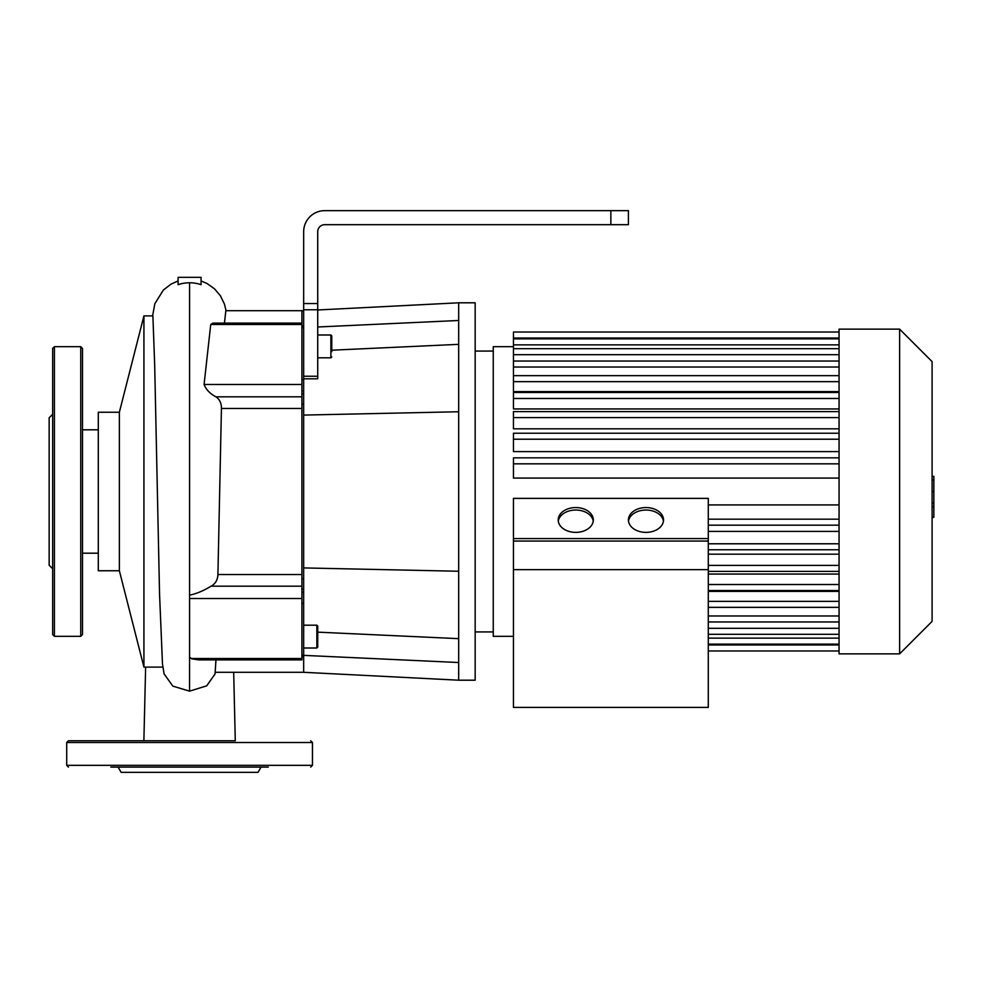 <?xml version="1.0" encoding="UTF-8"?>
<svg xmlns="http://www.w3.org/2000/svg" width="983" height="983" viewBox="0 0 983 983"><rect width="100%" height="100%" fill="white"/><g stroke="black" fill="none" stroke-linecap="round" stroke-linejoin="round"><path stroke-width="1.47" d="M317.718 334.994L330.89 334.994L331.762 335.867L331.762 351.668M303.673 625.188L316.845 625.188L317.718 626.073L317.718 647.133L316.845 648.006L303.673 648.006M610.861 224.689L628.42 224.689L628.42 210.645L610.861 210.645L610.861 224.689L324.746 224.689A7.016 7.016 0 0 0 317.718 231.705A7.016 7.016 0 0 1 324.746 224.689A7.016 7.016 0 0 0 317.718 231.705A7.016 7.016 0 0 1 324.746 224.689M303.673 263.309L303.673 231.705A21.061 21.061 0 0 1 324.746 210.645L382.67 210.645M395.83 210.645L540.65 210.645M303.673 231.705L303.673 567.916L458.68 571.246L458.68 680.199L475.17 680.199L475.17 302.801L458.68 302.801L458.68 571.246M303.673 415.084L458.68 411.754M317.718 326.995L458.68 320.483M331.762 350.206L458.68 344.345M303.673 567.916L303.673 672.298L458.68 680.199M303.673 655.366L458.68 662.517M317.718 632.143L458.68 638.655M303.673 378.799L317.718 378.799L317.718 231.705M324.746 210.645L610.861 210.645M303.673 603.353L301.916 603.353L301.916 655.305L303.673 655.305M303.673 327.695L301.916 327.695L301.916 379.647L303.673 379.647M224.443 323.112L225.844 310.702L301.916 310.702L301.916 323.112L301.916 310.702L303.673 310.702M303.673 404.197L301.916 404.197L301.916 578.803L303.673 578.803M301.916 659.888L301.916 323.112L212.758 323.112L210.731 324.501L204.083 384.476C206.086 389.612 210.03 393.728 215.928 396.813C219.651 399.344 221.482 403.214 221.433 408.449L217.919 574.551C217.685 579.97 215.4 583.841 211.05 586.187C203.567 590.771 196.403 593.769 189.584 595.157L189.584 657.062L191.611 658.794L198.664 659.888L301.916 659.888M145.631 667.101L143.874 740.764L68.454 740.764L234.962 740.764M68.454 740.764L66.709 742.521L66.709 765.339L312.459 765.339L312.459 742.521L66.709 742.521M110.846 740.764L144.194 740.764M268.31 767.096L136.735 767.096M68.454 767.096L66.709 765.339M144.194 767.096L110.846 767.096M237.751 767.096L242.42 767.096M261.073 767.096L258.038 772.355L121.118 772.355L118.083 767.096M54.421 636.32L54.421 346.68L80.741 346.68L80.741 636.32L54.421 636.32L52.664 634.563L52.664 552.397M52.664 568.739L49.15 565.225L49.15 417.775L52.664 414.261M52.664 634.563L52.664 348.437L54.421 346.68M80.741 636.32L82.498 634.563L82.498 348.437L80.741 346.68M932.093 476.35L933.85 476.35L933.85 506.65L932.093 506.65M933.85 503.013L932.093 503.013M933.85 506.65L933.85 517.169L932.093 517.169M933.85 517.169L932.093 517.808M593.228 521.199A17.559 12.41 0 0 0 575.755 510.03A17.559 12.41 0 0 0 558.295 521.199M575.755 507.547A17.559 12.41 180 0 1 593.314 519.958A17.559 12.41 180 0 1 575.755 532.368A17.559 12.41 180 0 1 558.209 519.958A17.559 12.41 180 0 1 575.755 507.547M663.439 521.199A17.559 12.41 0 0 0 645.966 510.03A17.559 12.41 0 0 0 628.506 521.199M645.966 507.547A17.559 12.41 180 0 1 663.525 519.958A17.559 12.41 180 0 1 645.966 532.368A17.559 12.41 180 0 1 628.42 519.958A17.559 12.41 180 0 1 645.966 507.547M708.288 569.636L708.288 541.055L513.445 541.055L513.445 569.636L708.288 569.636L708.288 707.404L513.445 707.404L513.445 569.636M708.288 538.573L708.288 498.381L513.445 498.381L513.445 538.573L708.288 538.573L708.288 541.055M513.445 541.055L513.445 538.573M839.064 531.398L708.288 531.398M839.064 554.179L708.288 554.179M839.064 574.06L708.288 574.06M839.064 591.385L708.288 591.385M839.064 504.918L708.288 504.918M839.064 457.832L513.445 457.832L513.445 478.082L839.064 478.082M839.064 433.22L513.445 433.22L513.445 451.602L839.064 451.602M839.064 411.607L513.445 411.607L513.445 428.821L839.064 428.821M839.064 392.487L513.445 392.487L513.445 408.94L839.064 408.94M839.064 375.653L513.445 375.653L513.445 391.615L839.064 391.615M513.445 346.68L493.257 346.68L493.257 636.32L513.445 636.32M899.617 329.133L899.617 653.867L839.064 653.867L839.064 329.133L899.617 329.133L932.093 361.609L932.093 621.391L899.617 653.867M513.445 375.653L513.445 332.021L839.064 332.021M164.075 673.871L172.873 686.146L189.572 691.147L206.713 685.839L215.068 673.933M157.477 667.101L158.091 667.101M163.092 667.101L143.923 667.101L143.923 315.899L152.893 315.899L154.687 365.123L159.553 594.137L162.49 664.213M215.965 659.888L215.031 674.055M189.584 282.772A36.813 36.346 -90.4 0 1 201.073 284.665L201.073 277.341L178.083 277.341L178.083 284.665A36.813 36.346 -89.6 0 1 189.584 282.772L189.584 595.157M119.361 412.246L119.361 570.754L98.3 570.754L98.3 412.246L119.361 412.246L143.923 315.899M119.361 570.754L143.923 667.101M330.89 334.994L330.89 357.812L331.762 356.927L330.89 357.812L317.718 357.812M316.845 625.188L316.845 648.006M317.718 376.231L303.673 376.231M317.718 303.55L303.673 303.55M303.673 309.756L317.718 309.756M303.673 589.247L301.916 589.247M303.673 592.208L301.916 592.208M303.673 390.792L301.916 390.792M303.673 393.753L301.916 393.753M933.85 491.525L932.093 491.525M933.85 479.987L932.093 479.987M839.064 543.783L708.288 543.783M839.064 565.397L708.288 565.397M839.064 584.516L708.288 584.516M839.064 601.35L708.288 601.35M839.064 615.972L708.288 615.972M839.064 628.309L708.288 628.309M839.064 638.139L708.288 638.139M839.064 344.861L513.445 344.861M839.064 354.691L513.445 354.691M839.064 367.028L513.445 367.028M839.064 381.65L513.445 381.65M839.064 398.484L513.445 398.484M839.064 417.603L513.445 417.603M839.064 439.217L513.445 439.217M839.064 463.829L513.445 463.829M839.064 519.171L708.288 519.171M839.064 644.983L708.288 644.983M839.064 338.017L513.445 338.017M189.572 691.147L189.572 657.062M210.731 324.501L301.916 324.501M301.916 384.476L204.083 384.476M301.916 396.813L215.928 396.813M221.433 408.449L301.916 408.449M301.916 574.551L217.919 574.551M211.05 586.187L301.916 586.187M189.584 598.524L301.916 598.524M301.916 658.499L191.194 658.499M317.718 309.977L458.68 302.801M303.673 656.841L301.916 656.841M303.673 326.159L301.916 326.159M215.486 672.298L303.673 672.298M312.459 742.521L310.702 740.764M312.459 765.339L310.702 767.096M708.288 549.78L839.064 549.78M708.288 571.393L839.064 571.393M708.288 590.513L839.064 590.513M839.064 607.347L708.288 607.347M839.064 621.956L708.288 621.956M839.064 634.305L708.288 634.305M839.064 644.135L708.288 644.135M475.17 631.934L493.257 631.934M475.17 351.066L493.257 351.066M513.445 348.695L839.064 348.695M513.445 361.044L839.064 361.044M513.445 338.865L839.064 338.865M708.288 525.168L839.064 525.168M839.064 650.979L708.288 650.979L839.064 650.979M233.684 672.298L235.281 740.764M226.053 310.702L224.443 304.054L220.376 295.736L214.405 288.719L206.872 283.411L201.073 280.941M164.124 674.055L162.441 663.771M178.083 280.941L170.907 284.185L163.35 290.083L154.847 303.698L152.586 315.899M98.3 429.804L82.498 429.804M98.3 553.196L82.498 553.196"/></g></svg>
